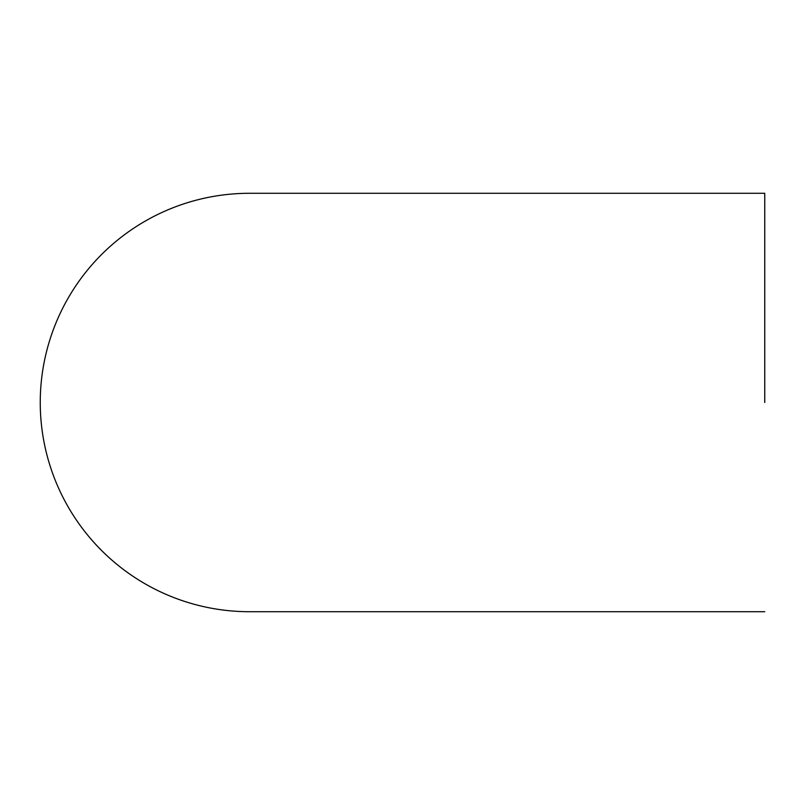 <?xml version="1.0" encoding="UTF-8"?>
<svg xmlns="http://www.w3.org/2000/svg" width="805" height="805" viewBox="0 0 805 805"><rect width="100%" height="100%" fill="white"/><g stroke="black" fill="none" stroke-linecap="round" stroke-linejoin="round"><path stroke-width="1.21" d="M764.75 402.5L764.75 193.291L764.75 402.5M764.75 193.291L249.459 193.291A209.209 209.209 0 0 0 40.25 402.5A209.209 209.209 0 0 0 249.459 611.709L764.75 611.709"/></g></svg>
